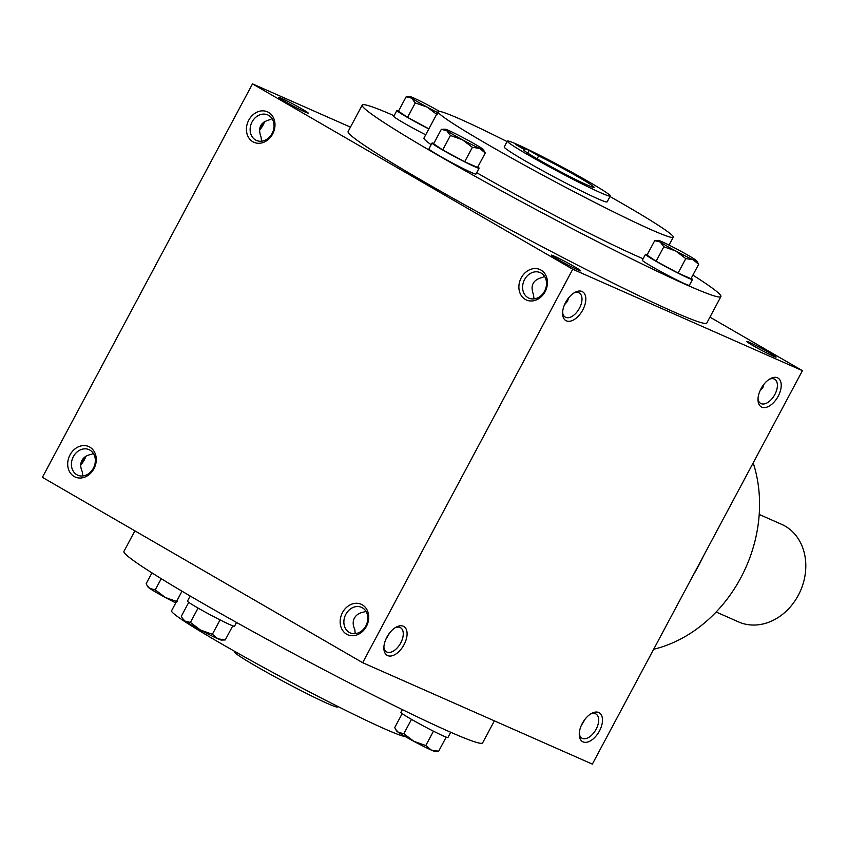 <?xml version="1.0" encoding="UTF-8"?>
<svg xmlns="http://www.w3.org/2000/svg" width="848" height="848" viewBox="0 0 848 848"><rect width="100%" height="100%" fill="white"/><g stroke="black" fill="none" stroke-linecap="round" stroke-linejoin="round"><path stroke-width="1.27" d="M759.914 391.045L762.903 387.589L764.006 384.176M541.13 273.088A13.96 11.543 -66.2 0 0 540.197 272.611A13.96 11.543 -66.2 0 0 524 280.72A13.96 11.543 -66.2 0 0 528.919 298.146A13.96 11.543 -66.2 0 0 544.851 290.61A13.96 11.543 -66.2 0 0 541.13 273.088M544.416 276.172L542.794 277.307C533.074 279.639 529.979 285.437 533.509 294.691L533.964 298.92M769.231 379.31A13.96 7.812 -59.9 0 1 774.659 379.257A13.96 7.812 -59.9 0 1 774.849 394.511A13.96 7.812 -59.9 0 1 760.677 403.415A13.96 7.812 -59.9 0 1 758.027 398.677M574.562 266.76A16.663 0.848 28.1 0 0 559.118 258.47A16.663 0.848 28.1 0 0 551.285 255.174A16.663 0.848 28.1 0 0 565.595 263.717A16.663 0.848 28.1 0 0 580.647 270.851A16.663 0.848 28.1 0 0 574.562 266.76M355.227 633.657L354.782 629.428C352.8 625.294 352.662 621.52 354.39 618.107C356.266 614.768 359.488 612.754 364.068 612.033L365.689 610.91M302.1 109.063A16.663 0.848 28.1 0 0 286.656 100.774A16.663 0.848 28.1 0 0 278.822 97.478A16.663 0.848 28.1 0 0 293.132 106.021A16.663 0.848 28.1 0 0 308.184 113.155A16.663 0.848 28.1 0 0 302.1 109.063M271.954 118.476L270.342 119.61C260.612 121.942 257.516 127.741 261.057 136.994L261.502 141.224M82.775 475.961L82.32 471.732C80.337 467.598 80.21 463.824 81.927 460.411C83.804 457.072 87.037 455.058 91.605 454.337L93.227 453.214M573.831 293.026A13.96 7.812 -59.9 0 1 579.258 292.963A13.96 7.812 -59.9 0 1 579.449 308.216A13.96 7.812 -59.9 0 1 565.277 317.131A13.96 7.812 -59.9 0 1 562.616 312.393M582.777 309.955A16.663 9.328 -59.9 0 1 570.153 321.201A16.663 9.328 -59.9 0 1 562.595 313.643A16.663 9.328 -59.9 0 1 574.902 292.38A16.663 9.328 -59.9 0 1 584.972 294.542A16.663 9.328 -59.9 0 1 582.777 309.955M778.178 396.249A16.663 9.328 -59.9 0 1 765.553 407.485A16.663 9.328 -59.9 0 1 758.006 399.927A16.663 9.328 -59.9 0 1 770.313 378.674A16.663 9.328 -59.9 0 1 780.372 380.837A16.663 9.328 -59.9 0 1 778.178 396.249M386.911 637.113A16.663 9.328 120.1 0 0 383.868 648.37A16.663 9.328 120.1 0 0 395.454 654.306A16.663 9.328 120.1 0 0 407.082 634.209A16.663 9.328 120.1 0 0 396.175 627.117A16.663 9.328 120.1 0 0 386.911 637.113M383.89 647.119A13.96 7.812 120.1 0 0 386.54 651.858A13.96 7.812 120.1 0 0 400.298 643.696A13.96 7.812 120.1 0 0 400.532 627.7A13.96 7.812 120.1 0 0 395.094 627.753M389.868 632.619L385.776 639.487M582.311 723.408A16.663 9.328 120.1 0 0 579.269 734.665A16.663 9.328 120.1 0 0 590.855 740.601A16.663 9.328 120.1 0 0 602.493 720.493A16.663 9.328 120.1 0 0 591.575 713.401A16.663 9.328 120.1 0 0 582.311 723.408M579.29 733.414A13.96 7.812 120.1 0 0 581.951 738.152A13.96 7.812 120.1 0 0 595.699 729.99A13.96 7.812 120.1 0 0 595.932 713.995A13.96 7.812 120.1 0 0 590.505 714.048M585.268 718.903L581.177 725.771M362.658 662.691L42.4 477.329L252.492 83.878L572.75 269.24L362.658 662.691L592.339 764.122L802.431 370.671L572.75 269.24M769.963 353.054A16.663 0.848 28.1 0 0 754.519 344.765A16.663 0.848 28.1 0 0 746.685 341.458A16.663 0.848 28.1 0 0 760.995 350.012A16.663 0.848 28.1 0 0 776.047 357.146A16.663 0.848 28.1 0 0 769.963 353.054M692.89 275.112A203.308 10.282 -151.9 0 1 720.906 296.599L706.797 323.035A203.308 10.282 -151.9 0 1 607.232 280.169A203.308 10.282 -151.9 0 1 422.898 181.101A203.308 10.282 -151.9 0 1 348.115 131.514L362.223 105.088A203.308 10.282 -151.9 0 1 394.108 115.731M709.946 317.141L802.431 370.671M350.457 127.136L252.492 83.878M263.654 122.229A16.663 9.328 -59.9 0 1 262.52 124.592A16.663 9.328 -59.9 0 1 259.562 129.097M80.825 463.824A16.663 9.328 120.1 0 0 84.917 456.955M268.551 112.392A16.663 13.78 -66.2 0 0 246.439 128.419A16.663 13.78 -66.2 0 0 267.141 140.397A16.663 13.78 -66.2 0 0 268.551 112.392M74.136 476.481A16.663 13.78 113.8 0 1 75.546 448.475A16.663 13.78 113.8 0 1 96.248 460.453A16.663 13.78 113.8 0 1 74.136 476.481M541.003 270.088A16.663 13.78 -66.2 0 0 518.902 286.115A16.663 13.78 -66.2 0 0 539.593 298.093A16.663 13.78 -66.2 0 0 541.003 270.088M346.599 634.177A16.663 13.78 113.8 0 1 348.009 606.172A16.663 13.78 113.8 0 1 368.71 618.15A16.663 13.78 113.8 0 1 346.599 634.177M528.823 155.301A58.321 2.947 -151.9 0 1 507.369 141.075A58.321 2.947 -151.9 0 1 560.21 165.943A58.321 2.947 -151.9 0 1 610.263 196.015A58.321 2.947 -151.9 0 1 581.707 183.719A58.321 2.947 -151.9 0 1 528.823 155.301M529.11 150.403L538.628 155.926A39.994 2.025 -151.9 0 1 575.569 175.441A39.994 2.025 -151.9 0 1 594.098 187.387A39.994 2.025 -151.9 0 1 557.867 170.331A39.994 2.025 -151.9 0 1 523.534 149.704A39.994 2.025 -151.9 0 1 524.923 149.863L515.393 144.351L529.11 150.403L527.689 153.064M610.263 196.015L607.126 201.888A58.321 2.947 -151.9 0 1 578.569 189.592A58.321 2.947 -151.9 0 1 525.686 161.173A58.321 2.947 -151.9 0 1 504.231 146.948L507.369 141.075M609.988 196.535A133.316 6.742 -151.9 0 1 673.28 237.207A133.316 6.742 -151.9 0 1 607.995 209.106A133.316 6.742 -151.9 0 1 487.112 144.139A133.316 6.742 -151.9 0 1 438.077 111.629A133.316 6.742 -151.9 0 1 507.083 141.595M431.166 144.722A133.316 6.742 -151.9 0 1 423.968 138.054L438.077 111.629M643.113 258.746A133.316 6.742 -151.9 0 1 476.682 172.685M720.906 296.599A203.308 10.282 -151.9 0 1 621.351 253.743A203.308 10.282 -151.9 0 1 437.017 154.675A203.308 10.282 -151.9 0 1 362.223 105.088M494.373 720.864L482.607 742.912A203.308 10.282 -151.9 0 1 383.042 700.056A203.308 10.282 -151.9 0 1 198.708 600.978A203.308 10.282 -151.9 0 1 123.925 551.401L134.885 530.859M405.386 736.626A133.316 6.742 -151.9 0 1 220.586 643.303A133.316 6.742 -151.9 0 1 171.55 610.793L182.002 591.215M337.748 706.405L337.462 706.925A58.321 2.947 -151.9 0 1 308.905 694.629A58.321 2.947 -151.9 0 1 256.022 666.21A58.321 2.947 -151.9 0 1 234.567 651.985L234.843 651.465M653.67 649.271A133.316 110.251 -66.2 0 0 753.183 462.891M692.954 575.686A203.308 168.137 -66.2 0 0 703.543 555.864M524.923 149.863L524.435 150.764M538.628 155.926L537.102 158.799M80.73 464.905A13.96 7.812 120.1 0 0 85.871 456.309M264.608 121.582A13.96 7.812 -59.9 0 1 263.071 125.101A13.96 7.812 -59.9 0 1 259.456 130.179M349.259 632.417A13.96 11.543 113.8 0 1 345.539 614.885A13.96 11.543 113.8 0 1 361.471 607.348A13.96 11.543 113.8 0 1 366.389 624.775A13.96 11.543 113.8 0 1 350.192 632.884A13.96 11.543 113.8 0 1 349.259 632.417M76.808 474.71A13.96 11.543 113.8 0 1 73.076 457.189A13.96 11.543 113.8 0 1 89.008 449.652A13.96 11.543 113.8 0 1 93.927 467.078A13.96 11.543 113.8 0 1 77.73 475.187A13.96 11.543 113.8 0 1 76.808 474.71M268.668 115.392A13.96 11.543 -66.2 0 0 267.735 114.915A13.96 11.543 -66.2 0 0 251.538 123.024A13.96 11.543 -66.2 0 0 256.467 140.45A13.96 11.543 -66.2 0 0 272.399 132.913A13.96 11.543 -66.2 0 0 268.668 115.392M564.503 304.75L567.492 301.294L568.605 297.881M759.225 514.439L781.623 524.34A53.329 44.096 113.8 0 1 800.427 590.929A53.329 44.096 113.8 0 1 738.544 621.902L716.136 612.002M149.81 588.491A21.666 1.092 -151.9 0 1 148.146 587.166L147.213 585.682L149.81 588.491L155.269 589.858L165.339 597.48A21.666 1.092 -151.9 0 1 149.81 588.491M175.759 602.896A21.666 1.092 -151.9 0 1 165.339 597.48L177.232 601.688M151.94 572.888L146.163 583.71L147.213 585.682M161.237 578.686L155.269 589.858M446.186 737.135L438.66 751.233L431.314 750.098A21.666 1.092 -151.9 0 1 413.898 741.343A21.666 1.092 -151.9 0 1 398.369 732.354A21.666 1.092 -151.9 0 1 396.705 731.029L395.772 729.545L398.369 732.354L403.828 733.721L413.898 741.343L425.791 745.551L431.314 750.098A21.666 1.092 -151.9 0 0 434.77 751.36L438.66 751.233M450.723 732.269L447.924 737.516A26.659 1.346 -151.9 0 1 434.865 731.898A26.659 1.346 -151.9 0 1 410.697 718.903A26.659 1.346 -151.9 0 1 400.881 712.405L402.376 709.617M402.175 713.624L394.723 727.573L395.772 729.545M411.492 719.369L403.828 733.721M433.466 731.188L425.791 745.551M232.776 625.835L225.25 639.943L217.904 638.809A21.666 1.092 -151.9 0 1 200.488 630.053A21.666 1.092 -151.9 0 1 184.959 621.065A21.666 1.092 -151.9 0 1 183.285 619.74L182.362 618.256L184.959 621.065L190.418 622.432L200.488 630.053L212.382 634.262L217.904 638.809A21.666 1.092 -151.9 0 0 221.36 640.07L225.25 639.943M236.528 622.464L234.514 626.227A26.659 1.346 -151.9 0 1 221.455 620.609A26.659 1.346 -151.9 0 1 197.277 607.613A26.659 1.346 -151.9 0 1 187.472 601.105L190.185 596.027M188.765 602.334L181.313 616.284L182.362 618.256M198.082 608.069L190.418 622.432M220.056 619.899L212.382 634.262M439.444 111.374A21.666 1.092 28.1 0 0 430.932 106.657A21.666 1.092 28.1 0 0 413.517 97.902A21.666 1.092 28.1 0 0 410.061 96.64A21.666 1.092 28.1 0 0 411.63 98.135A21.666 1.092 28.1 0 0 427.169 107.124A21.666 1.092 28.1 0 0 437.589 112.551M398.634 110.865A26.659 1.346 28.1 0 0 396.906 110.484L393.769 116.356A26.659 1.346 28.1 0 0 403.574 122.854A26.659 1.346 28.1 0 0 425.696 134.811M396.906 110.484A26.659 1.346 28.1 0 0 406.711 116.982A26.659 1.346 28.1 0 0 428.834 128.938M437.239 114.745L427.169 107.124L415.276 102.915L411.63 98.135L406.171 96.767L398.454 111.205L407.559 117.363L428.887 128.843M407.559 117.363L415.276 102.915M406.171 96.767L410.061 96.64M654.73 240.631L647.013 255.068L656.119 261.226L678.082 273.056L685.799 258.608L675.729 250.987A21.666 1.092 28.1 0 0 693.145 259.742A21.666 1.092 28.1 0 0 696.685 260.834A21.666 1.092 28.1 0 0 695.021 259.509A21.666 1.092 28.1 0 0 679.492 250.52A21.666 1.092 28.1 0 0 662.076 241.765A21.666 1.092 28.1 0 0 658.62 240.503A21.666 1.092 28.1 0 0 660.189 241.998A21.666 1.092 28.1 0 0 675.729 250.987L663.836 246.779L660.189 241.998L654.73 240.631L658.62 240.503M696.685 260.834L698.667 264.29L693.145 259.742L685.799 258.608M647.194 254.729A26.659 1.346 28.1 0 0 645.466 254.347L642.328 260.219A26.659 1.346 28.1 0 0 652.133 266.717A26.659 1.346 28.1 0 0 676.312 279.713A26.659 1.346 28.1 0 0 689.371 285.331L692.509 279.458A26.659 1.346 28.1 0 0 691.215 278.239M645.466 254.347A26.659 1.346 28.1 0 0 655.271 260.845A26.659 1.346 28.1 0 0 679.449 273.84A26.659 1.346 28.1 0 0 692.509 279.458M678.082 273.056L690.95 278.738L698.667 264.29M656.119 261.226L663.836 246.779M441.32 129.331L433.604 143.778L442.709 149.926L464.672 161.767L472.389 147.319L462.319 139.697A21.666 1.092 28.1 0 0 479.735 148.453A21.666 1.092 28.1 0 0 483.275 149.545A21.666 1.092 28.1 0 0 481.611 148.22A21.666 1.092 28.1 0 0 466.082 139.231A21.666 1.092 28.1 0 0 448.666 130.465A21.666 1.092 28.1 0 0 445.211 129.214A21.666 1.092 28.1 0 0 446.779 130.709A21.666 1.092 28.1 0 0 462.319 139.697L450.426 135.489L446.779 130.709L441.32 129.331L445.211 129.214M483.275 149.545L485.257 153L479.735 148.453L472.389 147.319M433.784 143.439A26.659 1.346 28.1 0 0 432.056 143.047L428.918 148.93A26.659 1.346 28.1 0 0 438.723 155.428A26.659 1.346 28.1 0 0 462.902 168.423A26.659 1.346 28.1 0 0 475.961 174.041L479.099 168.169A26.659 1.346 28.1 0 0 477.806 166.939M432.056 143.047A26.659 1.346 28.1 0 0 441.861 149.555A26.659 1.346 28.1 0 0 466.04 162.551A26.659 1.346 28.1 0 0 479.099 168.169M464.672 161.767L477.541 167.448L485.257 153M442.709 149.926L450.426 135.489M669.072 245.104L673.28 237.207"/></g></svg>
